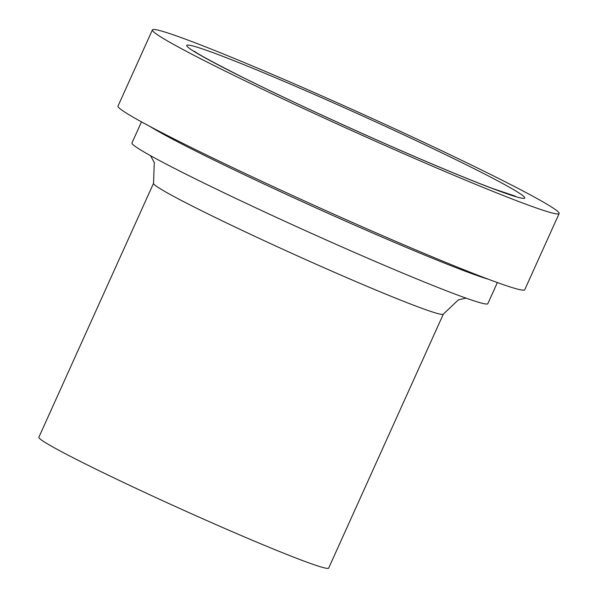 <?xml version="1.0" encoding="UTF-8"?>
<svg xmlns="http://www.w3.org/2000/svg" width="598" height="598" viewBox="0 0 598 598"><rect width="100%" height="100%" fill="white"/><g stroke="black" fill="none" stroke-linecap="round" stroke-linejoin="round"><path stroke-width="0.9" d="M152.4 29.9L118 106.093A223.136 9.74 24.3 0 0 355.601 223.869A223.136 9.74 24.3 0 0 524.738 289.738L559.137 213.546A223.136 9.74 24.3 0 0 359.779 112.85A223.136 9.74 24.3 0 0 152.4 29.9A223.136 9.74 24.3 0 0 390.001 147.676A223.136 9.74 24.3 0 0 559.137 213.546M443.335 314.129A158.986 6.937 24.3 0 1 322.823 267.201A158.986 6.937 24.3 0 1 153.537 183.28L38.863 437.25A158.986 6.937 24.3 0 0 208.156 521.164A158.986 6.937 24.3 0 0 328.661 568.1L443.335 314.129L458.412 299.837L466.029 298.133M141.479 121.865L131.956 142.967A195.247 8.522 24.3 0 0 339.858 246.017A195.247 8.522 24.3 0 0 487.848 303.657L497.372 282.555M384.23 143.296A185.485 8.095 24.3 0 0 485.882 174.668A185.485 8.095 24.3 0 0 197.198 47.212A185.485 8.095 24.3 0 0 384.23 143.296M488.656 279.348A195.247 8.522 -155.7 0 1 350.174 223.159A195.247 8.522 -155.7 0 1 149.649 126.283M153.537 183.28L154.284 162.514L150.524 155.674M515.229 196.137L492.617 188.497C465.917 178.413 429.715 163.306 384.028 143.176C331.105 119.749 284.431 98.02 243.984 77.979C214.435 63.044 197.931 54.156 194.477 51.301L194.507 51.331"/></g></svg>
